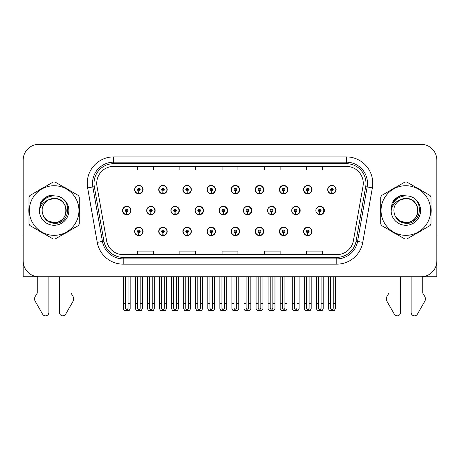 <?xml version="1.0" encoding="UTF-8"?>
<svg xmlns="http://www.w3.org/2000/svg" width="460" height="460" viewBox="0 0 460 460"><rect width="100%" height="100%" fill="white"/><g stroke="black" fill="none" stroke-linecap="round" stroke-linejoin="round"><path stroke-width="0.69" d="M405.858 276.765L411.136 276.765L411.136 312.455A3.369 3.369 0 0 0 417.427 314.14L425.005 300.903A5.278 5.278 0 0 0 424.626 296.2L422.751 293.106L422.751 276.765L436.839 276.765L436.839 160.126A15.835 15.835 0 0 0 421.009 144.29L38.991 144.29A15.835 15.835 0 0 0 23.161 160.126L23.161 276.765L37.248 276.765L37.248 293.106L35.374 296.2A5.278 5.278 0 0 0 34.994 300.903L42.573 314.14A3.369 3.369 0 0 0 48.864 312.455L48.864 276.765L54.142 276.765M303.531 231.432A4.22 4.22 0 0 0 307.751 235.652A4.22 4.22 0 0 0 311.978 231.432A4.22 4.22 0 0 0 307.751 227.205A4.22 4.22 0 0 0 303.531 231.432M231.138 231.432A4.22 4.22 0 0 0 235.365 235.652A4.22 4.22 0 0 0 239.585 231.432A4.22 4.22 0 0 0 235.365 227.205A4.22 4.22 0 0 0 231.138 231.432M207.011 231.432A4.22 4.22 0 0 0 211.232 235.652A4.22 4.22 0 0 0 215.452 231.432A4.22 4.22 0 0 0 211.232 227.205A4.22 4.22 0 0 0 207.011 231.432M279.404 231.432A4.22 4.22 0 0 0 283.624 235.652A4.22 4.22 0 0 0 287.845 231.432A4.22 4.22 0 0 0 283.624 227.205A4.22 4.22 0 0 0 279.404 231.432M182.879 231.432A4.22 4.22 0 0 0 187.099 235.652A4.22 4.22 0 0 0 191.325 231.432A4.22 4.22 0 0 0 187.099 227.205A4.22 4.22 0 0 0 182.879 231.432M158.746 231.432A4.22 4.22 0 0 0 162.972 235.652A4.22 4.22 0 0 0 167.193 231.432A4.22 4.22 0 0 0 162.972 227.205A4.22 4.22 0 0 0 158.746 231.432M255.271 231.432A4.22 4.22 0 0 0 259.492 235.652A4.22 4.22 0 0 0 263.718 231.432A4.22 4.22 0 0 0 259.492 227.205A4.22 4.22 0 0 0 255.271 231.432M170.879 210.53A4.22 4.22 0 0 0 175.099 214.751A4.22 4.22 0 0 0 179.32 210.53A4.22 4.22 0 0 0 175.099 206.304A4.22 4.22 0 0 0 170.879 210.53M195.052 210.53A4.22 4.22 0 0 0 199.272 214.751A4.22 4.22 0 0 0 203.492 210.53A4.22 4.22 0 0 0 199.272 206.304A4.22 4.22 0 0 0 195.052 210.53M219.224 210.53A4.22 4.22 0 0 0 223.445 214.751A4.22 4.22 0 0 0 227.665 210.53A4.22 4.22 0 0 0 223.445 206.304A4.22 4.22 0 0 0 219.224 210.53M243.397 210.53A4.22 4.22 0 0 0 247.618 214.751A4.22 4.22 0 0 0 251.838 210.53A4.22 4.22 0 0 0 247.618 206.304A4.22 4.22 0 0 0 243.397 210.53M271.48 211.847L271.365 214.486A3.956 3.956 0 0 1 267.576 210.53A4.22 4.22 0 0 0 271.791 214.751A4.22 4.22 0 0 0 276.011 210.53A4.22 4.22 0 0 0 271.791 206.304A4.22 4.22 0 0 0 267.57 210.53A3.956 3.956 0 0 1 271.538 206.569A3.956 3.956 0 0 1 275.494 210.53A3.956 3.956 0 0 1 271.71 214.486L271.595 211.847A1.317 1.317 0 0 0 272.855 210.53A1.317 1.317 0 0 0 271.538 209.208A1.317 1.317 0 0 0 270.215 210.53A1.317 1.317 0 0 0 271.48 211.847L271.515 211.054A0.529 0.529 0 0 1 271.009 210.53A0.529 0.529 0 0 1 271.538 210.001A0.529 0.529 0 0 1 272.067 210.53A0.529 0.529 0 0 1 271.561 211.054L271.595 211.847M292.163 212.37A4.22 4.22 0 0 0 300.184 210.53A4.22 4.22 0 0 0 292.163 208.69M316.773 213.078A4.22 4.22 0 0 0 324.358 210.53A4.22 4.22 0 0 0 316.773 207.977M146.705 210.53A4.22 4.22 0 0 0 150.926 214.751A4.22 4.22 0 0 0 155.146 210.53A4.22 4.22 0 0 0 150.926 206.304A4.22 4.22 0 0 0 146.705 210.53M327.664 189.629A4.22 4.22 0 0 0 331.884 193.85A4.22 4.22 0 0 0 336.105 189.629A4.22 4.22 0 0 0 331.884 185.409A4.22 4.22 0 0 0 327.664 189.629M182.879 189.629A4.22 4.22 0 0 0 187.099 193.85A4.22 4.22 0 0 0 191.325 189.629A4.22 4.22 0 0 0 187.099 185.409A4.22 4.22 0 0 0 182.879 189.629M207.011 189.629A4.22 4.22 0 0 0 211.232 193.85A4.22 4.22 0 0 0 215.452 189.629A4.22 4.22 0 0 0 211.232 185.409A4.22 4.22 0 0 0 207.011 189.629M231.138 189.629A4.22 4.22 0 0 0 235.365 193.85A4.22 4.22 0 0 0 239.585 189.629A4.22 4.22 0 0 0 235.365 185.409A4.22 4.22 0 0 0 231.138 189.629M279.404 189.629A4.22 4.22 0 0 0 283.624 193.85A4.22 4.22 0 0 0 287.845 189.629A4.22 4.22 0 0 0 283.624 185.409A4.22 4.22 0 0 0 279.404 189.629M303.531 189.629A4.22 4.22 0 0 0 307.751 193.85A4.22 4.22 0 0 0 311.978 189.629A4.22 4.22 0 0 0 307.751 185.409A4.22 4.22 0 0 0 303.531 189.629M158.746 189.629A4.22 4.22 0 0 0 162.972 193.85A4.22 4.22 0 0 0 167.193 189.629A4.22 4.22 0 0 0 162.972 185.409A4.22 4.22 0 0 0 158.746 189.629M255.271 189.629A4.22 4.22 0 0 0 259.492 193.85A4.22 4.22 0 0 0 263.718 189.629A4.22 4.22 0 0 0 259.492 185.409A4.22 4.22 0 0 0 255.271 189.629M134.619 231.432A4.22 4.22 0 0 0 138.839 235.652A4.22 4.22 0 0 0 143.06 231.432A4.22 4.22 0 0 0 138.839 227.205A4.22 4.22 0 0 0 134.619 231.432M122.532 210.53A4.22 4.22 0 0 0 126.753 214.751A4.22 4.22 0 0 0 130.974 210.53A4.22 4.22 0 0 0 126.753 206.304A4.22 4.22 0 0 0 122.532 210.53M134.619 189.629A4.22 4.22 0 0 0 138.839 193.85A4.22 4.22 0 0 0 143.06 189.629A4.22 4.22 0 0 0 138.839 185.409A4.22 4.22 0 0 0 134.619 189.629M29.003 207.368A25.334 25.334 0 0 0 29.003 213.687M38.836 230.719A25.334 25.334 0 0 0 44.309 233.875M63.969 233.875A25.334 25.334 0 0 0 69.443 230.719M79.275 213.687A25.334 25.334 0 0 0 79.275 207.368M380.725 207.368A25.334 25.334 0 0 0 380.725 213.687M390.557 230.719A25.334 25.334 0 0 0 396.031 233.875M415.69 233.875A25.334 25.334 0 0 0 421.164 230.719M430.997 213.687A25.334 25.334 0 0 0 430.997 207.368M96.732 183.293A16.888 16.888 0 0 1 113.62 166.405L346.38 166.405A16.888 16.888 0 0 1 363.009 186.225L353.406 240.695A16.888 16.888 0 0 1 336.772 254.65L123.228 254.65A16.888 16.888 0 0 1 106.593 240.695L96.991 186.225A16.888 16.888 0 0 1 96.732 183.293M94.018 183.293A19.602 19.602 0 0 0 94.317 186.697L103.92 241.166A19.602 19.602 0 0 0 123.228 257.364L336.772 257.364A19.602 19.602 0 0 0 356.08 241.166L365.683 186.697A19.602 19.602 0 0 0 346.38 163.691L113.62 163.691A19.602 19.602 0 0 0 94.018 183.293M87.636 187.875A26.387 26.387 0 0 1 113.62 156.906L346.38 156.906A26.387 26.387 0 0 1 372.364 187.875L362.762 242.345A26.387 26.387 0 0 1 336.772 264.155L123.228 264.155A26.387 26.387 0 0 1 97.238 242.345L87.636 187.875L92.834 186.961A21.114 21.114 0 0 1 113.62 162.184L346.38 162.184A21.114 21.114 0 0 1 367.166 186.961L357.564 241.431A21.114 21.114 0 0 1 336.772 258.877L123.228 258.877A21.114 21.114 0 0 1 102.436 241.431L92.834 186.961A21.114 21.114 0 0 1 92.512 183.293M69.443 190.342A25.334 25.334 0 0 0 63.969 187.18M44.309 187.18A25.334 25.334 0 0 0 38.836 190.342M421.164 190.342A25.334 25.334 0 0 0 415.69 187.18M396.031 187.18A25.334 25.334 0 0 0 390.557 190.342M421.009 144.29L38.991 144.29M23.161 160.126L23.161 260.935A15.835 15.835 0 0 0 38.991 276.765L421.009 276.765A15.835 15.835 0 0 0 436.839 260.935L436.839 160.126M222.082 166.405L222.082 169.981L237.918 169.981L237.918 166.405M179.86 166.405L179.86 169.981L195.695 169.981L195.695 166.405M137.638 166.405L137.638 169.981L153.467 169.981L153.467 166.405M264.305 166.405L264.305 169.981L280.14 169.981L280.14 166.405M306.532 166.405L306.532 169.981L322.362 169.981L322.362 166.405M237.918 254.65L237.918 251.079L222.082 251.079L222.082 254.65M195.695 254.65L195.695 251.079L179.86 251.079L179.86 254.65M153.467 254.65L153.467 251.079L137.638 251.079L137.638 254.65M280.14 254.65L280.14 251.079L264.305 251.079L264.305 254.65M322.362 254.65L322.362 251.079L306.532 251.079L306.532 254.65M140.162 276.765L140.162 308.372L138.839 310.259L137.523 308.372L137.523 303.473L135.407 303.473L135.407 308.752L136.321 310.333L141.358 310.333L142.272 308.752L142.272 276.765M138.782 232.748L138.667 235.382A3.956 3.956 0 0 1 134.883 231.432A3.956 3.956 0 0 1 138.839 227.47A3.956 3.956 0 0 1 142.796 231.432A3.956 3.956 0 0 1 139.012 235.382L138.897 232.748A1.317 1.317 0 0 0 140.162 231.432A1.317 1.317 0 0 0 138.839 230.109A1.317 1.317 0 0 0 137.523 231.432A1.317 1.317 0 0 0 138.782 232.748L138.816 231.955A0.529 0.529 0 0 1 138.31 231.432A0.529 0.529 0 0 1 138.839 230.903A0.529 0.529 0 0 1 139.368 231.432A0.529 0.529 0 0 1 138.862 231.955L138.897 232.748M135.407 276.765L135.407 303.473M137.523 276.765L137.523 303.473M140.162 303.473L142.272 303.473M128.076 276.765L128.076 308.372L126.753 310.259L125.436 308.372L125.436 303.473L123.32 303.473L123.32 308.752L124.234 310.333L129.271 310.333L130.186 308.752L130.186 276.765M126.695 211.847L126.58 214.486A3.956 3.956 0 0 1 122.797 210.53A3.956 3.956 0 0 1 126.753 206.569A3.956 3.956 0 0 1 130.709 210.53A3.956 3.956 0 0 1 126.925 214.486L126.81 211.847A1.317 1.317 0 0 0 128.076 210.53A1.317 1.317 0 0 0 126.753 209.208A1.317 1.317 0 0 0 125.436 210.53A1.317 1.317 0 0 0 126.695 211.847L126.73 211.054A0.529 0.529 0 0 1 126.224 210.53A0.529 0.529 0 0 1 126.753 210.001A0.529 0.529 0 0 1 127.282 210.53A0.529 0.529 0 0 1 126.776 211.054L126.81 211.847M123.32 276.765L123.32 303.473M125.436 276.765L125.436 303.473M128.076 303.473L130.186 303.473M138.782 190.946L138.667 193.585A3.956 3.956 0 0 1 134.883 189.629A3.956 3.956 0 0 1 138.839 185.667A3.956 3.956 0 0 1 142.796 189.629A3.956 3.956 0 0 1 139.012 193.585L138.897 190.946A1.317 1.317 0 0 0 140.162 189.629A1.317 1.317 0 0 0 138.839 188.307A1.317 1.317 0 0 0 137.523 189.629A1.317 1.317 0 0 0 138.782 190.946L138.816 190.158A0.529 0.529 0 0 1 138.31 189.629A0.529 0.529 0 0 1 138.839 189.1A0.529 0.529 0 0 1 139.368 189.629A0.529 0.529 0 0 1 138.862 190.158L138.897 190.946M138.839 310.259L137.523 308.372M23.161 189.71A10.557 10.557 0 0 0 23 191.527L23 234.807A10.557 10.557 0 0 1 23.161 234.795M23.161 244.306L23.161 239.027M59.42 276.765L59.42 312.455A3.369 3.369 0 0 0 65.705 314.14L73.289 300.903A5.278 5.278 0 0 0 72.904 296.2L71.03 293.106L71.03 276.765M164.289 276.765L164.289 308.372L162.972 310.259L161.65 308.372L161.65 303.473L159.539 303.473L159.539 308.752L160.454 310.333L165.485 310.333L166.399 308.752L166.399 276.765M162.915 232.748L162.8 235.382A3.956 3.956 0 0 1 159.011 231.432A3.956 3.956 0 0 1 162.972 227.47A3.956 3.956 0 0 1 166.928 231.432A3.956 3.956 0 0 1 163.145 235.382L163.03 232.748A1.317 1.317 0 0 0 164.289 231.432A1.317 1.317 0 0 0 162.972 230.109A1.317 1.317 0 0 0 161.65 231.432A1.317 1.317 0 0 0 162.915 232.748L162.949 231.955A0.529 0.529 0 0 1 162.443 231.432A0.529 0.529 0 0 1 162.972 230.903A0.529 0.529 0 0 1 163.495 231.432A0.529 0.529 0 0 1 162.995 231.955L163.03 232.748M159.539 276.765L159.539 303.473M161.65 276.765L161.65 303.473M164.289 303.473L166.399 303.473M188.422 276.765L188.422 308.372L187.099 310.259L185.782 308.372L185.782 303.473L183.672 303.473L183.672 308.752L184.586 310.333L189.618 310.333L190.532 308.752L190.532 276.765M187.042 232.748L186.927 235.382A3.956 3.956 0 0 1 183.143 231.432A3.956 3.956 0 0 1 187.099 227.47A3.956 3.956 0 0 1 191.061 231.432A3.956 3.956 0 0 1 187.272 235.382L187.157 232.748A1.317 1.317 0 0 0 188.422 231.432A1.317 1.317 0 0 0 187.099 230.109A1.317 1.317 0 0 0 185.782 231.432A1.317 1.317 0 0 0 187.042 232.748L187.076 231.955A0.529 0.529 0 0 1 186.576 231.432A0.529 0.529 0 0 1 187.099 230.903A0.529 0.529 0 0 1 187.628 231.432A0.529 0.529 0 0 1 187.122 231.955L187.157 232.748M183.672 276.765L183.672 303.473M185.782 276.765L185.782 303.473M188.422 303.473L190.532 303.473M212.549 276.765L212.549 308.372L211.232 310.259L209.909 308.372L209.909 303.473L207.799 303.473L207.799 308.752L208.713 310.333L213.75 310.333L214.665 308.752L214.665 276.765M211.174 232.748L211.059 235.382A3.956 3.956 0 0 1 207.276 231.432A3.956 3.956 0 0 1 211.232 227.47A3.956 3.956 0 0 1 215.188 231.432A3.956 3.956 0 0 1 211.404 235.382L211.289 232.748A1.317 1.317 0 0 0 212.549 231.432A1.317 1.317 0 0 0 211.232 230.109A1.317 1.317 0 0 0 209.909 231.432A1.317 1.317 0 0 0 211.174 232.748L211.209 231.955A0.529 0.529 0 0 1 210.703 231.432A0.529 0.529 0 0 1 211.232 230.903A0.529 0.529 0 0 1 211.761 231.432A0.529 0.529 0 0 1 211.255 231.955L211.289 232.748M207.799 276.765L207.799 303.473M209.909 276.765L209.909 303.473M212.549 303.473L214.665 303.473M236.681 276.765L236.681 308.372L235.365 310.259L234.042 308.372L234.042 303.473L231.932 303.473L231.932 308.752L232.846 310.333L237.877 310.333L238.792 308.752L238.792 276.765M235.307 232.748L235.192 235.382A3.956 3.956 0 0 1 231.403 231.432A3.956 3.956 0 0 1 235.365 227.47A3.956 3.956 0 0 1 239.321 231.432A3.956 3.956 0 0 1 235.537 235.382L235.422 232.748A1.317 1.317 0 0 0 236.681 231.432A1.317 1.317 0 0 0 235.365 230.109A1.317 1.317 0 0 0 234.042 231.432A1.317 1.317 0 0 0 235.307 232.748L235.342 231.955A0.529 0.529 0 0 1 234.836 231.432A0.529 0.529 0 0 1 235.365 230.903A0.529 0.529 0 0 1 235.888 231.432A0.529 0.529 0 0 1 235.388 231.955L235.422 232.748M231.932 276.765L231.932 303.473M234.042 276.765L234.042 303.473M236.681 303.473L238.792 303.473M152.202 276.765L152.202 308.372L150.886 310.259L149.563 308.372L149.563 303.473L147.453 303.473L147.453 308.752L148.367 310.333L153.398 310.333L154.313 308.752L154.313 276.765M150.828 211.847L150.713 214.486A3.956 3.956 0 0 1 146.924 210.53A3.956 3.956 0 0 1 150.886 206.569A3.956 3.956 0 0 1 154.842 210.53A3.956 3.956 0 0 1 151.058 214.486L150.943 211.847A1.317 1.317 0 0 0 152.202 210.53A1.317 1.317 0 0 0 150.886 209.208A1.317 1.317 0 0 0 149.563 210.53A1.317 1.317 0 0 0 150.828 211.847L150.863 211.054A0.529 0.529 0 0 1 150.357 210.53A0.529 0.529 0 0 1 150.886 210.001A0.529 0.529 0 0 1 151.409 210.53A0.529 0.529 0 0 1 150.909 211.054L150.943 211.847M155.014 211.583L154.698 211.583M154.698 209.472L155.014 209.472M147.453 276.765L147.453 303.473M149.563 276.765L149.563 303.473M152.202 303.473L154.313 303.473M176.335 276.765L176.335 308.372L175.013 310.259L173.696 308.372L173.696 303.473L171.586 303.473L171.586 308.752L172.5 310.333L177.531 310.333L178.445 308.752L178.445 276.765M174.955 211.847L174.84 214.486A3.956 3.956 0 0 1 171.057 210.53A3.956 3.956 0 0 1 175.013 206.569A3.956 3.956 0 0 1 178.974 210.53A3.956 3.956 0 0 1 175.185 214.486L175.07 211.847A1.317 1.317 0 0 0 176.335 210.53A1.317 1.317 0 0 0 175.013 209.208A1.317 1.317 0 0 0 173.696 210.53A1.317 1.317 0 0 0 174.955 211.847L174.99 211.054A0.529 0.529 0 0 1 174.489 210.53A0.529 0.529 0 0 1 175.013 210.001A0.529 0.529 0 0 1 175.542 210.53A0.529 0.529 0 0 1 175.036 211.054L175.07 211.847M179.187 211.583L178.831 211.583M178.831 209.472L179.187 209.472M171.586 276.765L171.586 303.473M173.696 276.765L173.696 303.473M176.335 303.473L178.445 303.473M200.462 276.765L200.462 308.372L199.145 310.259L197.823 308.372L197.823 303.473L195.713 303.473L195.713 308.752L196.627 310.333L201.664 310.333L202.578 308.752L202.578 276.765M199.088 211.847L198.973 214.486A3.956 3.956 0 0 1 195.189 210.53A3.956 3.956 0 0 1 199.145 206.569A3.956 3.956 0 0 1 203.101 210.53A3.956 3.956 0 0 1 199.318 214.486L199.203 211.847A1.317 1.317 0 0 0 200.462 210.53A1.317 1.317 0 0 0 199.145 209.208A1.317 1.317 0 0 0 197.823 210.53A1.317 1.317 0 0 0 199.088 211.847L199.123 211.054A0.529 0.529 0 0 1 198.617 210.53A0.529 0.529 0 0 1 199.145 210.001A0.529 0.529 0 0 1 199.674 210.53A0.529 0.529 0 0 1 199.168 211.054L199.203 211.847M203.36 211.583L202.958 211.583M202.958 209.472L203.36 209.472M195.713 276.765L195.713 303.473M197.823 276.765L197.823 303.473M200.462 303.473L202.578 303.473M224.595 276.765L224.595 308.372L223.278 310.259L221.956 308.372L221.956 303.473L219.845 303.473L219.845 308.752L220.76 310.333L225.791 310.333L226.705 308.752L226.705 276.765M223.221 211.847L223.106 214.486A3.956 3.956 0 0 1 219.316 210.53A3.956 3.956 0 0 1 223.278 206.569A3.956 3.956 0 0 1 227.234 210.53A3.956 3.956 0 0 1 223.451 214.486L223.336 211.847A1.317 1.317 0 0 0 224.595 210.53A1.317 1.317 0 0 0 223.278 209.208A1.317 1.317 0 0 0 221.956 210.53A1.317 1.317 0 0 0 223.221 211.847L223.255 211.054A0.529 0.529 0 0 1 222.749 210.53A0.529 0.529 0 0 1 223.278 210.001A0.529 0.529 0 0 1 223.802 210.53A0.529 0.529 0 0 1 223.301 211.054L223.336 211.847M227.533 211.583L227.09 211.583M227.09 209.472L227.533 209.472M219.845 276.765L219.845 303.473M221.956 276.765L221.956 303.473M224.595 303.473L226.705 303.473M162.915 190.946L162.8 193.585A3.956 3.956 0 0 1 159.011 189.629A3.956 3.956 0 0 1 162.972 185.667A3.956 3.956 0 0 1 166.928 189.629A3.956 3.956 0 0 1 163.145 193.585L163.03 190.946A1.317 1.317 0 0 0 164.289 189.629A1.317 1.317 0 0 0 162.972 188.307A1.317 1.317 0 0 0 161.65 189.629A1.317 1.317 0 0 0 162.915 190.946L162.949 190.158A0.529 0.529 0 0 1 162.443 189.629A0.529 0.529 0 0 1 162.972 189.1A0.529 0.529 0 0 1 163.495 189.629A0.529 0.529 0 0 1 162.995 190.158L163.03 190.946M187.042 190.946L186.927 193.585A3.956 3.956 0 0 1 183.143 189.629A3.956 3.956 0 0 1 187.099 185.667A3.956 3.956 0 0 1 191.061 189.629A3.956 3.956 0 0 1 187.272 193.585L187.157 190.946A1.317 1.317 0 0 0 188.422 189.629A1.317 1.317 0 0 0 187.099 188.307A1.317 1.317 0 0 0 185.782 189.629A1.317 1.317 0 0 0 187.042 190.946L187.076 190.158A0.529 0.529 0 0 1 186.576 189.629A0.529 0.529 0 0 1 187.099 189.1A0.529 0.529 0 0 1 187.628 189.629A0.529 0.529 0 0 1 187.122 190.158L187.157 190.946M211.174 190.946L211.059 193.585A3.956 3.956 0 0 1 207.276 189.629A3.956 3.956 0 0 1 211.232 185.667A3.956 3.956 0 0 1 215.188 189.629A3.956 3.956 0 0 1 211.404 193.585L211.289 190.946A1.317 1.317 0 0 0 212.549 189.629A1.317 1.317 0 0 0 211.232 188.307A1.317 1.317 0 0 0 209.909 189.629A1.317 1.317 0 0 0 211.174 190.946L211.209 190.158A0.529 0.529 0 0 1 210.703 189.629A0.529 0.529 0 0 1 211.232 189.1A0.529 0.529 0 0 1 211.761 189.629A0.529 0.529 0 0 1 211.255 190.158L211.289 190.946M235.307 190.946L235.192 193.585A3.956 3.956 0 0 1 231.403 189.629A3.956 3.956 0 0 1 235.365 185.667A3.956 3.956 0 0 1 239.321 189.629A3.956 3.956 0 0 1 235.537 193.585L235.422 190.946A1.317 1.317 0 0 0 236.681 189.629A1.317 1.317 0 0 0 235.365 188.307A1.317 1.317 0 0 0 234.042 189.629A1.317 1.317 0 0 0 235.307 190.946L235.342 190.158A0.529 0.529 0 0 1 234.836 189.629A0.529 0.529 0 0 1 235.365 189.1A0.529 0.529 0 0 1 235.888 189.629A0.529 0.529 0 0 1 235.388 190.158L235.422 190.946M66.2 210.093A12.063 12.063 0 0 0 48.104 200.083C42.188 204.292 40.681 209.72 43.585 216.373L43.746 216.654A12.063 12.063 0 0 0 54.142 222.594C69.707 223.347 69.707 197.708 54.142 198.461L48.104 200.083L54.142 198.461C69.707 197.708 69.707 223.347 54.142 222.594A12.063 12.063 0 0 0 66.206 210.53C65.487 203.199 61.468 199.18 54.142 198.461C69.707 197.708 69.707 223.347 54.142 222.594C69.707 223.347 69.707 197.708 54.142 198.461C69.707 197.708 69.707 223.347 54.142 222.594C69.707 223.347 69.707 197.708 54.142 198.461C69.707 197.708 69.707 223.347 54.142 222.594L48.104 220.978L43.746 216.654L48.104 220.978L54.142 222.594L48.104 220.978L43.746 216.654L48.104 220.978L54.142 222.594L48.104 220.978L43.746 216.654L48.104 220.978L54.142 222.594L48.104 220.978L43.746 216.654C46.057 220.731 49.519 222.945 54.142 223.301C70.276 224.652 72.795 198.933 57.236 196.109L49.755 195.46C45.586 196.742 42.441 199.283 40.325 203.084L39.399 210.847A14.749 14.749 0 0 0 54.142 225.273A14.749 14.749 0 0 0 57.236 196.109M54.142 235.336A24.805 24.805 0 0 0 78.948 210.53A24.805 24.805 0 0 0 54.142 185.725A24.805 24.805 0 0 0 29.331 210.53A24.805 24.805 0 0 0 54.142 235.336M54.142 239.027A28.503 28.503 0 0 0 55.073 239.016L78.344 225.578A28.503 28.503 0 0 0 79.275 223.962L79.275 197.093A28.503 28.503 0 0 0 78.344 195.477L55.073 182.045A28.503 28.503 0 0 0 53.205 182.045L29.94 195.477A28.503 28.503 0 0 0 29.003 197.093L29.003 223.962A28.503 28.503 0 0 0 29.94 225.578L53.205 239.016A28.503 28.503 0 0 0 54.142 239.027M39.393 210.53C40.267 201.572 45.183 196.656 54.142 195.782M39.399 210.847C40.25 205.649 43.154 202.061 48.104 200.083M40.325 203.084L46.293 196.937L49.663 195.488L46.293 196.937L40.342 203.055L46.293 196.937L49.663 195.488L46.293 196.937L40.325 203.084L46.293 196.937L49.755 195.46L44.327 198.283M49.663 195.488L46.293 196.937L40.342 203.055L46.293 196.937L49.663 195.488L46.293 196.937L40.342 203.055M388.97 276.765L388.97 293.106L387.096 296.2A5.278 5.278 0 0 0 386.71 300.903L394.295 314.14A3.369 3.369 0 0 0 400.579 312.455L400.579 276.765M436.839 189.71A10.557 10.557 0 0 1 437 191.527L437 234.807A10.557 10.557 0 0 0 436.839 234.795M436.839 239.027L436.839 244.306M417.916 210.093A12.063 12.063 0 0 0 399.82 200.083C393.909 204.292 392.403 209.72 395.301 216.373L395.468 216.654A12.063 12.063 0 0 0 405.858 222.594C421.423 223.347 421.423 197.708 405.858 198.461L399.82 200.083L405.858 198.461C421.423 197.708 421.423 223.347 405.858 222.594A12.063 12.063 0 0 0 417.927 210.53C417.209 203.199 413.189 199.18 405.858 198.461C421.423 197.708 421.423 223.347 405.858 222.594C421.423 223.347 421.423 197.708 405.858 198.461C421.423 197.708 421.423 223.347 405.858 222.594C421.423 223.347 421.423 197.708 405.858 198.461C421.423 197.708 421.423 223.347 405.858 222.594L399.826 220.978L395.468 216.654L399.826 220.978L405.858 222.594L399.826 220.978L395.468 216.654L399.826 220.978L405.858 222.594L399.826 220.978L395.468 216.654L399.826 220.978L405.858 222.594L399.826 220.978L395.468 216.654C397.779 220.731 401.241 222.945 405.858 223.301C421.992 224.652 424.511 198.933 408.957 196.109L401.476 195.46C397.308 196.742 394.162 199.283 392.046 203.084L391.115 210.847A14.749 14.749 0 0 0 405.858 225.273A14.749 14.749 0 0 0 408.957 196.109M405.858 235.336A24.805 24.805 0 0 0 430.669 210.53A24.805 24.805 0 0 0 405.858 185.725A24.805 24.805 0 0 0 381.053 210.53A24.805 24.805 0 0 0 405.858 235.336M405.858 239.027A28.503 28.503 0 0 0 406.795 239.016L430.06 225.578A28.503 28.503 0 0 0 430.997 223.962L430.997 197.093A28.503 28.503 0 0 0 430.06 195.477L406.795 182.045A28.503 28.503 0 0 0 404.926 182.045L381.656 195.477A28.503 28.503 0 0 0 380.725 197.093L380.725 223.962A28.503 28.503 0 0 0 381.656 225.578L404.926 239.016A28.503 28.503 0 0 0 405.858 239.027M391.115 210.53C391.989 201.572 396.905 196.656 405.858 195.782M391.115 210.847C391.972 205.649 394.87 202.061 399.82 200.083M401.384 195.488L398.015 196.937L392.058 203.055L398.015 196.937L401.384 195.488L398.015 196.937L392.058 203.055L398.015 196.937L401.384 195.488L398.015 196.937L392.058 203.055L398.015 196.937L401.384 195.488L398.015 196.937L392.046 203.084L398.015 196.937L401.476 195.46L396.048 198.283M260.814 276.765L260.814 308.372L259.492 310.259L258.175 308.372L258.175 303.473L256.065 303.473L256.065 308.752L256.979 310.333L262.01 310.333L262.924 308.752L262.924 276.765M259.434 232.748L259.319 235.382A3.956 3.956 0 0 1 255.536 231.432A3.956 3.956 0 0 1 259.492 227.47A3.956 3.956 0 0 1 263.453 231.432A3.956 3.956 0 0 1 259.664 235.382L259.549 232.748A1.317 1.317 0 0 0 260.814 231.432A1.317 1.317 0 0 0 259.492 230.109A1.317 1.317 0 0 0 258.175 231.432A1.317 1.317 0 0 0 259.434 232.748L259.469 231.955A0.529 0.529 0 0 1 258.963 231.432A0.529 0.529 0 0 1 259.492 230.903A0.529 0.529 0 0 1 260.021 231.432A0.529 0.529 0 0 1 259.515 231.955L259.549 232.748M256.065 276.765L256.065 303.473M258.175 276.765L258.175 303.473M260.814 303.473L262.924 303.473M284.941 276.765L284.941 308.372L283.624 310.259L282.302 308.372L282.302 303.473L280.192 303.473L280.192 308.752L281.106 310.333L286.143 310.333L287.051 308.752L287.051 276.765M283.567 232.748L283.452 235.382A3.956 3.956 0 0 1 279.663 231.432A3.956 3.956 0 0 1 283.624 227.47A3.956 3.956 0 0 1 287.58 231.432A3.956 3.956 0 0 1 283.797 235.382L283.682 232.748A1.317 1.317 0 0 0 284.941 231.432A1.317 1.317 0 0 0 283.624 230.109A1.317 1.317 0 0 0 282.302 231.432A1.317 1.317 0 0 0 283.567 232.748L283.601 231.955A0.529 0.529 0 0 1 283.095 231.432A0.529 0.529 0 0 1 283.624 230.903A0.529 0.529 0 0 1 284.154 231.432A0.529 0.529 0 0 1 283.647 231.955L283.682 232.748M280.192 276.765L280.192 303.473M282.302 276.765L282.302 303.473M284.941 303.473L287.051 303.473M309.074 276.765L309.074 308.372L307.751 310.259L306.435 308.372L306.435 303.473L304.324 303.473L304.324 308.752L305.239 310.333L310.27 310.333L311.184 308.752L311.184 276.765M307.694 232.748L307.579 235.382A3.956 3.956 0 0 1 303.796 231.432A3.956 3.956 0 0 1 307.751 227.47A3.956 3.956 0 0 1 311.713 231.432A3.956 3.956 0 0 1 307.93 235.382L307.809 232.748A1.317 1.317 0 0 0 309.074 231.432A1.317 1.317 0 0 0 307.751 230.109A1.317 1.317 0 0 0 306.435 231.432A1.317 1.317 0 0 0 307.694 232.748L307.728 231.955A0.529 0.529 0 0 1 307.228 231.432A0.529 0.529 0 0 1 307.751 230.903A0.529 0.529 0 0 1 308.28 231.432A0.529 0.529 0 0 1 307.774 231.955L307.809 232.748M304.324 276.765L304.324 303.473M306.435 276.765L306.435 303.473M309.074 303.473L311.184 303.473M248.728 276.765L248.728 308.372L247.405 310.259L246.088 308.372L246.088 303.473L243.978 303.473L243.978 308.752L244.892 310.333L249.924 310.333L250.838 308.752L250.838 276.765M247.348 211.847L247.233 214.486A3.956 3.956 0 0 1 243.449 210.53A3.956 3.956 0 0 1 247.405 206.569A3.956 3.956 0 0 1 251.367 210.53A3.956 3.956 0 0 1 247.578 214.486L247.463 211.847A1.317 1.317 0 0 0 248.728 210.53A1.317 1.317 0 0 0 247.405 209.208A1.317 1.317 0 0 0 246.088 210.53A1.317 1.317 0 0 0 247.348 211.847L247.382 211.054A0.529 0.529 0 0 1 246.876 210.53A0.529 0.529 0 0 1 247.405 210.001A0.529 0.529 0 0 1 247.934 210.53A0.529 0.529 0 0 1 247.428 211.054L247.463 211.847M251.706 211.583L251.223 211.583M251.223 209.472L251.706 209.472M243.978 276.765L243.978 303.473M246.088 276.765L246.088 303.473M248.728 303.473L250.838 303.473M272.855 276.765L272.855 308.372L271.538 310.259L270.215 308.372L270.215 303.473L268.105 303.473L268.105 308.752L269.019 310.333L274.056 310.333L274.965 308.752L274.965 276.765M275.879 211.583L275.35 211.583M275.35 209.472L275.879 209.472M268.105 276.765L268.105 303.473M270.215 276.765L270.215 303.473M272.855 303.473L274.965 303.473M296.987 276.765L296.987 308.372L295.665 310.259L294.348 308.372L294.348 303.473L292.238 303.473L292.238 308.752L293.152 310.333L298.183 310.333L299.098 308.752L299.098 276.765M295.608 211.847L295.492 214.486A3.956 3.956 0 0 1 291.709 210.53A3.956 3.956 0 0 1 295.665 206.569A3.956 3.956 0 0 1 299.627 210.53A3.956 3.956 0 0 1 295.843 214.486L295.728 211.847A1.317 1.317 0 0 0 296.987 210.53A1.317 1.317 0 0 0 295.665 209.208A1.317 1.317 0 0 0 294.348 210.53A1.317 1.317 0 0 0 295.608 211.847L295.642 211.054A0.529 0.529 0 0 1 295.142 210.53A0.529 0.529 0 0 1 295.665 210.001A0.529 0.529 0 0 1 296.194 210.53A0.529 0.529 0 0 1 295.694 211.054L295.728 211.847M300.052 211.583L299.483 211.583M299.483 209.472L300.052 209.472M292.238 276.765L292.238 303.473M294.348 276.765L294.348 303.473M296.987 303.473L299.098 303.473M321.12 276.765L321.12 308.372L319.798 310.259L318.481 308.372L318.481 303.473L316.365 303.473L316.365 308.752L317.279 310.333L322.316 310.333L323.23 308.752L323.23 276.765M319.74 211.847L319.625 214.486A3.956 3.956 0 0 1 315.842 210.53A3.956 3.956 0 0 1 319.798 206.569A3.956 3.956 0 0 1 323.759 210.53A3.956 3.956 0 0 1 319.97 214.486L319.855 211.847A1.317 1.317 0 0 0 321.12 210.53A1.317 1.317 0 0 0 319.798 209.208A1.317 1.317 0 0 0 318.481 210.53A1.317 1.317 0 0 0 319.74 211.847L319.775 211.054A0.529 0.529 0 0 1 319.269 210.53A0.529 0.529 0 0 1 319.798 210.001A0.529 0.529 0 0 1 320.327 210.53A0.529 0.529 0 0 1 319.821 211.054L319.855 211.847M324.225 211.583L323.616 211.583M323.616 209.472L324.225 209.472M316.365 276.765L316.365 303.473M318.481 276.765L318.481 303.473M321.12 303.473L323.23 303.473M259.434 190.946L259.319 193.585A3.956 3.956 0 0 1 255.536 189.629A3.956 3.956 0 0 1 259.492 185.667A3.956 3.956 0 0 1 263.453 189.629A3.956 3.956 0 0 1 259.664 193.585L259.549 190.946A1.317 1.317 0 0 0 260.814 189.629A1.317 1.317 0 0 0 259.492 188.307A1.317 1.317 0 0 0 258.175 189.629A1.317 1.317 0 0 0 259.434 190.946L259.469 190.158A0.529 0.529 0 0 1 258.963 189.629A0.529 0.529 0 0 1 259.492 189.1A0.529 0.529 0 0 1 260.021 189.629A0.529 0.529 0 0 1 259.515 190.158L259.549 190.946M283.567 190.946L283.452 193.585A3.956 3.956 0 0 1 279.663 189.629A3.956 3.956 0 0 1 283.624 185.667A3.956 3.956 0 0 1 287.58 189.629A3.956 3.956 0 0 1 283.797 193.585L283.682 190.946A1.317 1.317 0 0 0 284.941 189.629A1.317 1.317 0 0 0 283.624 188.307A1.317 1.317 0 0 0 282.302 189.629A1.317 1.317 0 0 0 283.567 190.946L283.601 190.158A0.529 0.529 0 0 1 283.095 189.629A0.529 0.529 0 0 1 283.624 189.1A0.529 0.529 0 0 1 284.154 189.629A0.529 0.529 0 0 1 283.647 190.158L283.682 190.946M307.694 190.946L307.579 193.585A3.956 3.956 0 0 1 303.796 189.629A3.956 3.956 0 0 1 307.751 185.667A3.956 3.956 0 0 1 311.713 189.629A3.956 3.956 0 0 1 307.93 193.585L307.809 190.946A1.317 1.317 0 0 0 309.074 189.629A1.317 1.317 0 0 0 307.751 188.307A1.317 1.317 0 0 0 306.435 189.629A1.317 1.317 0 0 0 307.694 190.946L307.728 190.158A0.529 0.529 0 0 1 307.228 189.629A0.529 0.529 0 0 1 307.751 189.1A0.529 0.529 0 0 1 308.28 189.629A0.529 0.529 0 0 1 307.774 190.158L307.809 190.946M333.207 276.765L333.207 308.372L331.884 310.259L330.567 308.372L330.567 303.473L328.452 303.473L328.452 308.752L329.366 310.333L334.403 310.333L335.317 308.752L335.317 276.765M331.827 190.946L331.712 193.585A3.956 3.956 0 0 1 327.928 189.629A3.956 3.956 0 0 1 331.884 185.667A3.956 3.956 0 0 1 335.846 189.629A3.956 3.956 0 0 1 332.057 193.585L331.942 190.946A1.317 1.317 0 0 0 333.207 189.629A1.317 1.317 0 0 0 331.884 188.307A1.317 1.317 0 0 0 330.567 189.629A1.317 1.317 0 0 0 331.827 190.946L331.861 190.158A0.529 0.529 0 0 1 331.355 189.629A0.529 0.529 0 0 1 331.884 189.1A0.529 0.529 0 0 1 332.413 189.629A0.529 0.529 0 0 1 331.907 190.158L331.942 190.946M328.452 276.765L328.452 303.473M330.567 276.765L330.567 303.473M333.207 303.473L335.317 303.473M346.38 156.906L346.38 163.691M92.834 186.961L94.317 186.697M123.228 264.155L123.228 257.364M336.772 257.364L336.772 264.155M356.08 241.166L362.762 242.345M97.238 242.345L103.92 241.166M365.683 186.697L372.364 187.875M113.62 156.906L113.62 163.691M138.667 235.382A3.956 3.956 0 0 1 134.883 231.432M126.58 214.486A3.956 3.956 0 0 1 122.797 210.53M138.667 193.585A3.956 3.956 0 0 1 134.883 189.629M162.8 235.382A3.956 3.956 0 0 1 159.011 231.432M186.927 235.382A3.956 3.956 0 0 1 183.143 231.432M211.059 235.382A3.956 3.956 0 0 1 207.276 231.432M235.192 235.382A3.956 3.956 0 0 1 231.403 231.432M150.713 214.486A3.956 3.956 0 0 1 146.924 210.53M174.84 214.486A3.956 3.956 0 0 1 171.057 210.53M198.973 214.486A3.956 3.956 0 0 1 195.189 210.53M223.106 214.486A3.956 3.956 0 0 1 219.316 210.53M162.8 193.585A3.956 3.956 0 0 1 159.011 189.629M186.927 193.585A3.956 3.956 0 0 1 183.143 189.629M211.059 193.585A3.956 3.956 0 0 1 207.276 189.629M235.192 193.585A3.956 3.956 0 0 1 231.403 189.629M259.319 235.382A3.956 3.956 0 0 1 255.536 231.432M283.452 235.382A3.956 3.956 0 0 1 279.663 231.432M307.579 235.382A3.956 3.956 0 0 1 303.796 231.432M247.233 214.486A3.956 3.956 0 0 1 243.449 210.53M271.365 214.486A3.956 3.956 0 0 1 267.576 210.53M295.492 214.486A3.956 3.956 0 0 1 291.709 210.53M319.625 214.486A3.956 3.956 0 0 1 315.842 210.53M259.319 193.585A3.956 3.956 0 0 1 255.536 189.629M283.452 193.585A3.956 3.956 0 0 1 279.663 189.629M307.579 193.585A3.956 3.956 0 0 1 303.796 189.629M331.712 193.585A3.956 3.956 0 0 1 327.928 189.629"/></g></svg>
